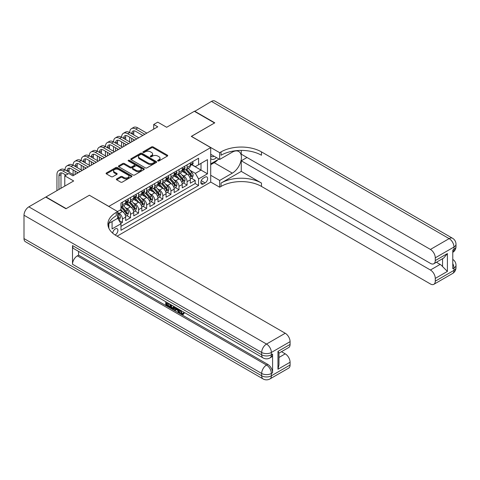 <?xml version="1.0" encoding="UTF-8"?>
<svg xmlns="http://www.w3.org/2000/svg" width="480" height="480" viewBox="0 0 480 480"><rect width="100%" height="100%" fill="white"/><g stroke="black" fill="none" stroke-linecap="round" stroke-linejoin="round"><path stroke-width="0.72" d="M157.854 160.95A0.786 0.456 0 0 0 158.964 160.95L167.394 156.084A1.122 0.648 0 0 0 167.724 155.622A1.122 0.648 0 0 0 167.394 155.166L153.114 146.922A1.122 0.648 0 0 0 151.524 146.922L143.094 151.788A0.786 0.456 0 0 0 142.866 152.106A0.786 0.456 0 0 0 143.094 152.43A0.786 0.456 0 0 0 144.204 152.43L145.296 151.8A3.588 2.076 0 0 1 150.378 151.8L151.566 152.484A3.588 2.076 0 0 1 152.616 153.954A3.588 2.076 0 0 1 151.566 155.418L150.474 156.048A0.786 0.456 0 0 0 150.246 156.366A0.786 0.456 0 0 0 150.474 156.69A0.786 0.456 0 0 0 151.584 156.69L152.676 156.06A3.588 2.076 0 0 1 157.758 156.06L158.946 156.744A3.588 2.076 0 0 1 159.996 158.214A3.588 2.076 0 0 1 158.946 159.678L157.854 160.308A0.786 0.456 0 0 0 157.626 160.626A0.786 0.456 0 0 0 157.854 160.95L157.854 160.308M115.098 234.978A3.66 2.112 120 0 0 115.308 234.864A3.66 2.112 120 0 0 117.702 231.642A3.66 2.112 120 0 0 117.138 228.708A3.66 2.112 120 0 0 115.308 228.894A3.66 2.112 120 0 0 112.728 233.208M116.694 178.896A1.122 0.648 0 0 0 116.364 179.352A1.122 0.648 0 0 0 116.694 179.814L120.696 182.124A1.122 0.648 0 0 0 122.286 182.124L131.646 176.718A1.122 0.648 0 0 0 131.976 176.262A1.122 0.648 0 0 0 131.646 175.806L117.366 167.556A1.122 0.648 0 0 0 115.776 167.556L106.416 172.962A1.122 0.648 0 0 0 106.086 173.424A1.122 0.648 0 0 0 106.416 173.88L111.258 176.676A1.122 0.648 0 0 0 112.842 176.676L116.85 174.36A1.122 0.648 0 0 0 117.18 173.904A1.122 0.648 0 0 0 116.85 173.442L114.45 172.062A3 1.734 0 0 1 113.568 170.832A3 1.734 0 0 1 115.422 169.23A3 1.734 0 0 1 118.692 169.608L128.1 175.038A3 1.734 0 0 1 128.976 176.262A3 1.734 0 0 1 127.122 177.864A3 1.734 0 0 1 123.852 177.486L122.286 176.58A1.122 0.648 0 0 0 120.696 176.58L116.694 178.896L116.694 179.814L120.696 177.516L120.696 176.58M89.442 195.288L108.84 206.394L210.702 147.588L191.298 136.386L214.542 122.97L194.334 111.3L166.644 127.284L157.752 122.148L153.708 124.482L157.752 126.816L72.87 175.824L68.826 173.49L64.782 175.824L64.782 186.09M89.442 195.192L66.198 208.614L45.99 196.944L73.674 180.96L64.782 175.824M145.374 167.88A1.122 0.648 0 0 0 146.964 167.88L156.324 162.474A1.122 0.648 0 0 0 156.654 162.012A1.122 0.648 0 0 0 156.324 161.556L142.044 153.312A1.122 0.648 0 0 0 140.454 153.312L131.094 158.718A1.122 0.648 0 0 0 130.764 159.174A1.122 0.648 0 0 0 131.094 159.63L145.374 167.88M128.67 161.118A0.786 0.456 0 0 1 129.468 161.232L129.468 160.296L143.988 168.678A1.122 0.648 0 0 1 144.318 169.14A1.122 0.648 0 0 1 143.988 169.596L134.622 175.002A1.122 0.648 0 0 1 133.038 175.002L118.752 166.758L118.752 165.84A1.122 0.648 0 0 0 118.428 166.296A1.122 0.648 0 0 0 118.752 166.758M118.752 165.84L122.76 163.524A1.122 0.648 0 0 1 124.35 163.524L130.14 166.872A1.122 0.648 0 0 0 131.73 166.872L134.388 165.336A1.122 0.648 0 0 0 134.718 164.88A1.122 0.648 0 0 0 134.388 164.418L128.358 160.938A0.786 0.456 0 0 1 128.124 160.62A0.786 0.456 0 0 1 128.61 160.2A0.786 0.456 0 0 1 129.468 160.296M120.744 223.374L122.424 222.402L119.07 220.47M117.654 212.508L119.19 213.396A4.572 2.64 60 0 1 122.424 219L125.658 217.128L125.658 220.536L130.506 217.74L126.828 215.616M125.244 207.558L127.272 208.728A4.572 2.64 60 0 1 130.506 214.332L133.74 212.466L133.74 215.868L138.594 213.072L134.916 210.948M133.326 202.89L135.36 204.06A4.572 2.64 60 0 1 138.594 209.664L141.828 207.798L141.828 211.2L146.676 208.404L142.998 206.28M141.414 198.222L143.442 199.392A4.572 2.64 60 0 1 146.676 204.996L149.91 203.13L149.91 206.538L154.758 203.736L151.08 201.612M149.496 193.554L151.524 194.73A4.572 2.64 60 0 1 154.758 200.328L157.992 198.462L157.992 201.87L162.846 199.068L159.168 196.944M157.578 188.886L159.612 190.062A4.572 2.64 60 0 1 162.846 195.66L166.08 193.794L166.08 197.202L170.928 194.4L167.25 192.276M165.666 184.218L167.694 185.394A4.572 2.64 60 0 1 170.928 190.992L174.162 189.126L174.162 192.534L179.01 189.732L175.332 187.608M173.748 179.556L175.776 180.726A4.572 2.64 60 0 1 179.01 186.324L182.244 184.458L182.244 187.866L187.098 185.064L187.098 181.662A4.572 2.64 -120 0 0 183.864 176.058L181.83 174.888M183.42 182.94L187.098 185.064M125.658 217.128A4.572 2.64 -120 0 0 122.424 211.53L120 210.132M133.74 212.466A4.572 2.64 -120 0 0 130.506 206.862L125.508 203.976M141.828 207.798A4.572 2.64 -120 0 0 138.594 202.194L133.59 199.308M149.91 203.13A4.572 2.64 -120 0 0 146.676 197.526L141.678 194.64M157.992 198.462A4.572 2.64 -120 0 0 154.758 192.858L149.76 189.972M166.08 193.794A4.572 2.64 -120 0 0 162.846 188.196L157.842 185.304M174.162 189.126A4.572 2.64 -120 0 0 170.928 183.528L165.93 180.642M182.244 184.458A4.572 2.64 -120 0 0 179.01 178.86L174.012 175.974M205.122 177.132L203.346 178.158A3.546 2.046 120 0 0 201.03 181.284A3.546 2.046 120 0 0 201.57 184.122A3.546 2.046 120 0 0 203.346 183.948L205.122 182.922A3.546 2.046 120 0 0 207.438 179.796A3.546 2.046 120 0 0 206.898 176.958A3.546 2.046 120 0 0 205.122 177.132M108.84 228.222L108.84 223.428M117.09 236.172L210.702 182.124L210.702 147.588M117.654 218.202L120.966 223.758L120.966 230.292L198.576 185.484L198.576 178.95L195.342 173.352L189.918 170.22M120.966 223.758L112.074 228.894L112.074 221.562M117.576 211.53L120.966 209.568L120.966 203.034L198.576 158.226L198.576 164.766L207.468 159.63L207.468 173.82L198.576 178.95M127.23 201.984L127.272 202.008A4.572 2.64 60 0 0 129.558 202.236L132.792 200.37A4.572 2.64 -120 0 0 133.74 198.276L133.74 195.66M135.318 197.316L135.36 197.34A4.572 2.64 60 0 0 137.646 197.568L140.88 195.702A4.572 2.64 -120 0 0 141.828 193.608L141.828 190.992M143.4 192.648L143.442 192.672A4.572 2.64 60 0 0 145.728 192.9L148.962 191.034A4.572 2.64 -120 0 0 149.91 188.94L149.91 186.324M151.482 187.98L151.524 188.004A4.572 2.64 60 0 0 153.81 188.232L157.044 186.366A4.572 2.64 -120 0 0 157.992 184.272L157.992 181.656M159.57 183.312L159.612 183.342A4.572 2.64 60 0 0 161.898 183.564L165.132 181.698A4.572 2.64 -120 0 0 166.08 179.604L166.08 176.994M167.652 178.65L167.694 178.674A4.572 2.64 60 0 0 169.98 178.896L173.214 177.03A4.572 2.64 -120 0 0 174.162 174.936L174.162 172.326M175.734 173.982L175.776 174.006A4.572 2.64 60 0 0 178.062 174.234L181.296 172.362A4.572 2.64 -120 0 0 182.244 170.268L182.244 167.658M120.966 226.374L195.18 183.528L195.18 180.396L190.332 183.198L190.332 179.79A4.572 2.64 -120 0 0 187.098 174.192L182.094 171.306M183.822 169.314L183.864 169.338A4.572 2.64 -120 0 0 186.15 169.566A4.572 2.64 -120 0 0 187.098 167.472L187.098 164.856M186.15 169.566L189.384 167.694A4.572 2.64 -120 0 0 190.332 165.606L190.332 162.99M122.424 202.194L122.424 204.81A4.572 2.64 60 0 1 121.476 206.904A4.572 2.64 60 0 1 120.966 207.084M121.476 206.904L124.71 205.038A4.572 2.64 -120 0 0 125.658 202.944L125.658 200.328M130.506 197.526L130.506 200.142A4.572 2.64 60 0 1 129.558 202.236M138.594 192.858L138.594 195.474A4.572 2.64 60 0 1 137.646 197.568M146.676 188.19L146.676 190.806A4.572 2.64 60 0 1 145.728 192.9M154.758 183.528L154.758 186.138A4.572 2.64 60 0 1 153.81 188.232M162.846 178.86L162.846 181.47A4.572 2.64 60 0 1 161.898 183.564M170.928 174.192L170.928 176.802A4.572 2.64 60 0 1 169.98 178.896M179.01 169.524L179.01 172.14A4.572 2.64 60 0 1 178.062 174.234M179.01 186.324L179.01 189.732M170.928 190.992L170.928 194.4M162.846 195.66L162.846 199.068M154.758 200.328L154.758 203.736M146.676 204.996L146.676 208.404M138.594 209.664L138.594 213.072M130.506 214.332L130.506 217.74M122.424 219L122.424 222.402M195.342 173.352L201 170.082L201 163.362L207.468 159.63M191.742 164.736L207.468 173.82M191.904 164.646L195.342 166.632L198.576 164.766M153.708 124.482L153.708 129.15M191.502 178.278L195.18 180.396M195.18 183.528L198.576 185.484M158.166 161.058L158.946 160.614A3.588 2.076 0 0 0 159.996 159.144L159.996 158.214M152.616 153.954L152.616 154.884A3.588 2.076 0 0 1 151.566 156.354L150.786 156.798M167.382 156.09L153.114 147.852A1.122 0.648 0 0 0 151.524 147.852L143.406 152.538M156.312 162.48L142.044 154.242A1.122 0.648 0 0 0 140.454 154.242L131.106 159.642L131.094 158.718M154.344 162.336A0.786 0.456 0 0 0 154.572 162.012A0.786 0.456 0 0 0 154.344 161.694L141.804 154.458A0.786 0.456 0 0 0 140.694 154.458L139.542 155.118A3.588 2.076 0 0 0 138.492 156.588A3.588 2.076 0 0 0 139.542 158.052L148.116 163.002A3.588 2.076 0 0 0 153.192 163.002L154.344 162.336L154.344 163.266A0.786 0.456 0 0 0 154.572 162.948L154.572 162.012M138.492 156.588L138.492 157.518A3.588 2.076 0 0 0 139.542 158.988L139.542 158.052M154.344 163.266L153.192 163.932A3.588 2.076 0 0 1 148.116 163.932L139.542 158.988M118.77 166.764L122.76 164.46L122.76 163.524M134.718 164.88L134.718 165.81A1.122 0.648 0 0 1 134.388 166.272L131.73 167.802A1.122 0.648 0 0 1 130.14 167.802L124.35 164.46A1.122 0.648 0 0 0 122.76 164.46M129.468 161.232L143.97 169.608M136.152 170.34A3 1.734 0 0 0 139.422 170.718A3 1.734 0 0 0 141.276 169.116A3 1.734 0 0 0 140.4 167.892L137.082 165.978A1.122 0.648 0 0 0 135.498 165.978L132.84 167.514A1.122 0.648 0 0 0 132.51 167.97A1.122 0.648 0 0 0 132.84 168.426L136.152 170.34L136.152 171.276A3 1.734 0 0 0 139.422 171.648A3 1.734 0 0 0 141.276 170.052L141.276 169.116M132.51 167.97L132.51 168.906A1.122 0.648 0 0 0 132.84 169.362L132.84 168.426M136.152 171.276L132.84 169.362M128.976 176.262L128.976 177.198A3 1.734 0 0 1 127.122 178.794A3 1.734 0 0 1 123.852 178.422L122.286 177.516A1.122 0.648 0 0 0 120.696 177.516M113.568 170.832L113.568 171.768A3 1.734 0 0 0 114.45 172.992L114.45 172.062M116.85 173.442L116.85 174.36L114.45 172.992M131.646 175.806L131.646 176.718L117.366 168.492A1.122 0.648 0 0 0 115.776 168.492L106.428 173.886M190.26 178.992L192.348 177.786L193.158 175.452A3.03 1.752 -120 0 0 191.976 172.608L188.286 168.33M187.548 174.486L183.324 169.602M185.142 173.064L182.694 170.226A7.26 4.194 -120 0 0 182.466 169.974M185.736 169.728L189.474 174.054A3.03 1.752 60 0 1 190.554 176.142C191.01 176.748 191.334 176.562 191.52 175.578A3.03 1.752 -120 0 0 190.44 173.496L186.75 169.218M185.958 169.656L189.972 174.306A1.542 0.894 60 0 1 190.362 174.906L191.52 175.578M190.554 176.142L190.776 176.502M192.474 161.754L193.158 162.942A3.03 1.752 60 0 1 192.534 164.286L190.998 165.168A3.03 1.752 -120 0 0 191.52 164.472L191.46 164.202M56.94 190.62L56.94 174.564A8.574 4.95 60 0 1 58.716 170.64L60.738 169.47A8.574 4.95 60 0 1 65.028 169.896A8.574 4.95 60 0 1 66.804 165.972L68.826 164.808A8.574 4.95 60 0 1 73.11 165.228A8.574 4.95 60 0 1 74.886 161.304L76.908 160.14A8.574 4.95 60 0 1 81.192 160.56A8.574 4.95 60 0 1 82.968 156.636L84.99 155.472A8.574 4.95 60 0 1 89.28 155.898A8.574 4.95 60 0 1 91.056 151.968L93.078 150.804A8.574 4.95 60 0 1 97.362 151.23A8.574 4.95 60 0 1 99.138 147.3L101.16 146.136A8.574 4.95 60 0 1 105.444 146.562A8.574 4.95 60 0 1 107.22 142.638L109.242 141.468A8.574 4.95 60 0 1 113.532 141.894A8.574 4.95 60 0 1 115.308 137.97L117.33 136.8A8.574 4.95 60 0 1 121.614 137.226A8.574 4.95 60 0 1 123.39 133.302L125.412 132.132A8.574 4.95 60 0 1 129.702 132.558A8.574 4.95 60 0 1 131.472 128.634L133.494 127.464A8.574 4.95 60 0 1 137.784 127.89L146.838 133.116M131.472 128.634A8.574 4.95 60 0 1 135.762 129.06L144.816 134.286M190.428 165.312L190.44 165.312A3.03 1.752 -120 0 0 190.998 165.168M191.13 164.244L191.52 164.472C191.334 164.016 191.01 164.202 190.554 165.03A3.03 1.752 60 0 1 190.332 165.462M142.794 135.45L135.762 131.394A5.718 3.3 -120 0 0 132.906 131.112A5.718 3.3 -120 0 0 131.718 133.728L133.74 132.558L133.74 134.892M134.1 130.848A5.718 3.3 -120 0 0 133.74 132.558M131.718 138.396L131.718 141.846M133.74 139.56L133.74 140.682M129.702 141.894L129.702 137.226M210.702 158.592A7.434 4.29 120 0 0 212.4 159.426A7.434 4.29 120 0 0 216.51 157.614M210.702 155.502A5.088 2.94 120 0 0 211.524 156.504A5.088 2.94 120 0 0 212.268 156.738A5.088 2.94 120 0 0 214.11 156.228M219.03 159.072L210.702 163.878M194.574 111.438L211.47 101.406L449.142 238.62A6.858 3.96 120 0 1 452.568 238.284A6.858 6.858 0 0 1 456 244.224A6.858 3.96 180 0 1 453.99 247.026L435.276 257.826A6.858 3.96 -120 0 0 430.428 249.426L449.142 238.62A6.858 3.96 60 0 1 453.99 247.026L453.99 249.36L452.778 250.056L452.778 268.728L453.99 268.026L453.99 270.36A6.858 3.96 60 0 1 452.568 273.504L433.854 284.304A6.858 3.96 -120 0 0 435.276 281.166L453.99 270.36A6.858 3.96 0 0 0 456 267.558A6.858 6.858 0 0 1 452.568 273.504M194.574 111.162L214.782 122.826L191.382 136.434M210.702 175.266L219.672 180.444L232.326 173.142A12.864 7.428 120 0 0 240.726 161.808A12.864 7.428 120 0 0 238.758 151.5A12.864 7.428 120 0 0 232.326 152.136L219.672 159.444L219.672 152.676L221.046 151.884A28.584 16.5 180 0 1 261.468 151.884L430.428 249.426M219.672 180.444L219.672 187.212L221.046 186.42A28.584 16.5 180 0 1 261.468 186.42L430.428 283.968A6.858 3.96 -120 0 0 433.854 284.304M241.26 171.39L221.046 183.06A28.584 16.5 180 0 1 261.468 183.06L241.26 171.39L241.26 160.794L246.996 157.482M241.26 150.408L241.26 154.17L430.428 263.382A6.858 3.96 -120 0 0 433.854 263.724A6.858 3.96 -120 0 0 435.276 260.58L447.402 253.584L447.402 271.41L442.554 266.562L442.554 258.702M447.402 271.41L435.276 278.412L435.276 281.166M435.276 278.412A6.858 3.96 -120 0 0 430.428 270.012L440.124 264.408A6.858 3.96 60 0 1 442.554 266.562M241.26 160.794L430.428 270.012M211.47 101.406A6.858 3.96 -60 0 1 214.896 101.064L452.568 238.284M210.702 154.26L219.672 159.444M191.382 136.338L219.672 152.676M210.702 182.034L219.672 187.212M435.276 257.826L435.276 260.58M436.398 262.254L440.124 264.408M221.046 151.884L221.046 155.244A28.584 16.5 180 0 1 261.468 155.244L261.468 151.884M433.854 263.724L443.772 257.994L447.402 253.584M217.782 159.786A12.864 7.428 -60 0 1 214.218 162.684L210.702 164.718M180.642 310.302L182.142 313.44L182.706 313.632M180.06 309.996L181.5 313.812L182.442 313.926L183.504 312.822L184.188 313.398L182.976 314.676L181.56 314.496C180.072 313.482 179.322 312.078 179.316 310.284L179.37 309.594M176.106 309.552L175.146 310.716L174.42 310.302L175.644 307.446M178.722 309.222L179.688 312.594L179.046 312.966L178.32 312.552L177.768 310.506L175.698 309.312L175.146 310.716M167.088 303.48L167.088 304.674L169.95 306.324L169.95 306.972L169.302 307.344L165.756 305.298L165.756 301.734M169.638 303.978L168.99 304.578L166.44 303.108L166.44 305.046L167.088 304.674M72.504 245.58L261.672 354.792A6.858 3.96 120 0 0 263.094 357.93L73.926 248.718A6.858 3.96 -60 0 1 72.504 245.58L72.504 264.246A6.858 3.96 -60 0 1 77.352 255.846L78.57 255.144L267.732 364.362A6.858 3.96 60 0 1 272.586 372.762L272.586 354.09A6.858 3.96 60 0 1 271.164 357.234L269.952 357.93A6.858 3.96 -120 0 0 271.374 354.792L272.586 354.09M78.57 255.144L78.57 251.4M174.858 306.99L174.192 308.826L173.544 309.198L170.232 307.884L170.232 304.32M65.958 208.752L89.358 195.24L117.654 211.578L116.28 212.37A28.584 16.5 -0 0 0 107.91 224.04A28.584 16.5 -0 0 0 116.28 235.704L285.234 333.252A6.858 3.96 60 0 1 290.088 341.652L271.374 352.458L271.374 354.792A6.858 3.96 -0 0 1 261.672 354.792L261.672 352.458L24 215.238A6.858 3.96 -60 0 1 28.848 206.838L45.744 197.082L65.958 208.752M117.654 211.578L117.654 218.346L108.714 223.506M277.962 351.408L278.964 352.926L278.964 364.92L277.962 369.24L277.962 351.408L290.088 344.406L290.088 341.652M290.088 344.406A6.858 3.96 60 0 1 288.666 347.55L278.964 353.148M24 238.578L261.672 375.792A6.858 3.96 120 0 0 263.094 378.936L25.422 241.716A6.858 3.96 -60 0 1 24 238.578L24 215.238M281.508 351.684L285.234 353.838A6.858 3.96 60 0 1 290.088 362.238L277.962 369.24M272.586 372.762L271.374 373.464L271.374 375.792L290.088 364.992L290.088 362.238M290.088 364.992A6.858 3.96 60 0 1 288.666 368.13L269.952 378.936A6.858 3.96 -120 0 0 271.374 375.792A6.858 3.96 -0 0 1 261.672 375.792L261.672 373.464L72.504 264.246M116.28 212.37L116.28 215.73A28.584 16.5 -0 0 0 108.054 225.72M166.44 305.046L169.302 306.696L169.95 306.324M169.302 306.696L169.302 307.344M166.44 302.13L169.278 303.768M168.99 303.93L168.99 304.578M174.162 306.588L173.544 309.198M170.916 304.716L170.916 307.632L173.064 308.472L173.478 306.198M174.216 307.35L174.846 306.984M171.564 305.088L171.564 307.26L173.712 308.1M170.916 307.632L171.564 307.26M171.918 308.208L172.566 307.836M177.822 308.7L179.046 312.966M176.286 307.818L175.902 308.784L177.558 309.744L177.18 308.328M176.694 308.052L176.55 308.412L177.324 308.856M175.902 308.784L176.55 308.412M181.5 313.812L182.142 313.44M180 310.674L180.618 310.314M182.856 313.194L183.54 313.77L184.188 313.398M183.54 313.77L182.976 314.676M182.178 183.66L184.266 182.454L185.076 180.12A3.03 1.752 -120 0 0 183.894 177.276L180.204 172.998M179.46 179.154L175.242 174.264M177.06 177.732L174.606 174.894A7.26 4.194 -120 0 0 174.384 174.642M177.654 174.396L181.386 178.722A3.03 1.752 60 0 1 182.466 180.81C182.922 181.416 183.246 181.23 183.438 180.246A3.03 1.752 -120 0 0 182.358 178.158L178.668 173.886M177.87 174.324L181.884 178.974A1.542 0.894 60 0 1 182.274 179.574L183.438 180.246M182.466 180.81L182.688 181.17M174.096 188.328L176.184 187.122L176.988 184.788A3.03 1.752 -120 0 0 175.812 181.944L172.116 177.666M171.378 183.822L167.154 178.932M168.972 182.4L166.524 179.562A7.26 4.194 -120 0 0 166.302 179.31M169.566 179.064L173.304 183.39A3.03 1.752 60 0 1 174.384 185.478C174.84 186.084 175.164 185.898 175.356 184.914A3.03 1.752 -120 0 0 174.276 182.826L170.58 178.554M169.788 178.992L173.802 183.642A1.542 0.894 60 0 1 174.192 184.242L175.356 184.914M174.384 185.478L174.606 185.832M166.008 192.996L168.096 191.79L168.906 189.456A3.03 1.752 -120 0 0 167.724 186.606L164.034 182.334M163.29 188.49L159.072 183.6M160.89 187.068L158.442 184.23A7.26 4.194 -120 0 0 158.214 183.978M161.484 183.732L165.222 188.058A3.03 1.752 60 0 1 166.302 190.14C166.758 190.752 167.082 190.566 167.268 189.582A3.03 1.752 -120 0 0 166.188 187.494L162.498 183.216M161.706 183.66L165.72 188.31A1.542 0.894 60 0 1 166.11 188.91L167.268 189.582M166.302 190.14L166.524 190.5M157.926 197.658L160.014 196.452L160.824 194.118A3.03 1.752 -120 0 0 159.642 191.274L155.946 187.002M155.208 193.158L150.99 188.268M152.808 191.73L150.354 188.898A7.26 4.194 -120 0 0 150.132 188.646M153.402 188.4L157.134 192.72A3.03 1.752 60 0 1 158.214 194.808C158.67 195.42 158.994 195.234 159.186 194.25A3.03 1.752 -120 0 0 158.106 192.162L154.41 187.884M153.618 188.328L157.632 192.972A1.542 0.894 60 0 1 158.022 193.578L159.186 194.25M158.214 194.808L158.436 195.168M184.386 166.422L185.076 167.61A3.03 1.752 60 0 1 184.446 168.948L182.91 169.836A3.03 1.752 -120 0 0 183.438 169.14L183.378 168.87M123.39 133.302A8.574 4.95 60 0 1 127.68 133.728L129.702 132.558L138.756 137.784M127.68 133.728L136.734 138.954M182.346 169.98L182.358 169.98A3.03 1.752 -120 0 0 182.91 169.836M183.048 168.912L183.438 169.14C183.246 168.684 182.922 168.87 182.466 169.698A3.03 1.752 60 0 1 182.244 170.13M134.712 140.118L127.68 136.062A5.718 3.3 -120 0 0 124.818 135.774A5.718 3.3 -120 0 0 123.636 138.396L125.658 137.226L125.658 139.56M126.012 135.51A5.718 3.3 -120 0 0 125.658 137.226M123.636 143.058L123.636 146.514M125.658 144.228L125.658 145.35M121.614 146.562L121.614 141.894M176.304 171.09L176.988 172.278A3.03 1.752 60 0 1 176.364 173.616L174.828 174.504A3.03 1.752 -120 0 0 175.356 173.808L175.29 173.538M115.308 137.97A8.574 4.95 60 0 1 119.592 138.396L121.614 137.226L130.668 142.452M119.592 138.396L128.646 143.622M174.264 174.648L174.276 174.648A3.03 1.752 -120 0 0 174.828 174.504M174.966 173.58L175.356 173.808C175.164 173.352 174.84 173.538 174.384 174.366A3.03 1.752 60 0 1 174.162 174.798M126.624 144.786L119.592 140.724A5.718 3.3 -120 0 0 116.736 140.442A5.718 3.3 -120 0 0 115.554 143.058L117.57 141.894L117.57 144.228M117.93 140.178A5.718 3.3 -120 0 0 117.57 141.894M115.554 147.726L115.554 151.182M117.57 148.896L117.57 150.012M113.532 151.23L113.532 146.562M168.222 175.752L168.906 176.946A3.03 1.752 60 0 1 168.282 178.284L166.746 179.172A3.03 1.752 -120 0 0 167.268 178.476L167.208 178.206M107.22 142.638A8.574 4.95 60 0 1 111.51 143.058L113.532 141.894L122.586 147.12M111.51 143.058L120.564 148.29M166.176 179.316L166.188 179.316A3.03 1.752 -120 0 0 166.746 179.172M166.878 178.248L167.268 178.476C167.082 178.02 166.758 178.206 166.302 179.034A3.03 1.752 60 0 1 166.08 179.466M118.542 149.454L111.51 145.392A5.718 3.3 -120 0 0 108.654 145.11A5.718 3.3 -120 0 0 107.466 147.726L109.488 146.562L109.488 148.896M109.848 144.846A5.718 3.3 -120 0 0 109.488 146.562M107.466 152.394L107.466 155.85M109.488 153.564L109.488 154.68M105.444 155.898L105.444 151.23M160.134 180.42L160.824 181.614A3.03 1.752 60 0 1 160.194 182.952L158.658 183.84A3.03 1.752 -120 0 0 159.186 183.144L159.12 182.874M99.138 147.3A8.574 4.95 60 0 1 103.428 147.726L105.444 146.562L114.498 151.788M103.428 147.726L112.482 152.952M158.094 183.984L158.106 183.984A3.03 1.752 -120 0 0 158.658 183.84M158.796 182.916L159.186 183.144C158.994 182.682 158.67 182.874 158.214 183.702A3.03 1.752 60 0 1 157.992 184.134M110.46 154.122L103.428 150.06A5.718 3.3 -120 0 0 100.566 149.778A5.718 3.3 -120 0 0 99.384 152.394L101.406 151.23L101.406 153.564M101.76 149.514A5.718 3.3 -120 0 0 101.406 151.23M99.384 157.062L99.384 160.518M101.406 158.232L101.406 159.348M97.362 160.56L97.362 155.898M149.844 202.326L151.932 201.12L152.736 198.786A3.03 1.752 -120 0 0 151.56 195.942L147.864 191.664M147.126 197.826L142.902 192.936M144.72 196.398L142.272 193.566A7.26 4.194 -120 0 0 142.05 193.308M145.314 193.062L149.052 197.388A3.03 1.752 60 0 1 150.132 199.476C150.588 200.088 150.912 199.902 151.104 198.918A3.03 1.752 -120 0 0 150.024 196.83L146.328 192.552M145.536 192.996L149.55 197.64A1.542 0.894 60 0 1 149.94 198.246L151.104 198.918M150.132 199.476L150.354 199.836M152.052 185.088L152.736 186.282A3.03 1.752 60 0 1 152.112 187.62L150.576 188.508A3.03 1.752 -120 0 0 151.104 187.806L151.038 187.542M91.056 151.968A8.574 4.95 60 0 1 95.34 152.394L97.362 151.23L106.416 156.456M95.34 152.394L104.394 157.62M150.012 188.646L150.024 188.646A3.03 1.752 -120 0 0 150.576 188.508M150.714 187.584L151.104 187.806C150.912 187.35 150.588 187.536 150.132 188.37A3.03 1.752 60 0 1 149.91 188.802M102.372 158.79L95.34 154.728A5.718 3.3 -120 0 0 92.484 154.446A5.718 3.3 -120 0 0 91.302 157.062L93.318 155.898L93.318 158.226M93.678 154.182A5.718 3.3 -120 0 0 93.318 155.898M91.302 161.73L91.302 165.186M93.318 162.894L93.318 164.016M89.28 165.228L89.28 160.56M141.756 206.994L143.844 205.788L144.654 203.454A3.03 1.752 -120 0 0 143.472 200.61L139.782 196.332M139.038 202.488L134.82 197.604M136.638 201.066L134.19 198.228A7.26 4.194 -120 0 0 133.962 197.976M137.232 197.73L140.97 202.056A3.03 1.752 60 0 1 142.05 204.144C142.506 204.756 142.83 204.564 143.016 203.586A3.03 1.752 -120 0 0 141.936 201.498L138.246 197.22M137.454 197.664L141.468 202.308A1.542 0.894 60 0 1 141.858 202.914L143.016 203.586M142.05 204.144L142.266 204.504M143.97 189.756L144.654 190.944A3.03 1.752 60 0 1 144.03 192.288L142.494 193.176A3.03 1.752 -120 0 0 143.016 192.474L142.956 192.21M82.968 156.636A8.574 4.95 60 0 1 87.258 157.062L89.28 155.898L98.334 161.124M87.258 157.062L96.312 162.288M141.924 193.314L141.936 193.314A3.03 1.752 -120 0 0 142.494 193.176M142.626 192.252L143.016 192.474C142.83 192.018 142.506 192.204 142.05 193.038A3.03 1.752 60 0 1 141.828 193.47M94.29 163.458L87.258 159.396A5.718 3.3 -120 0 0 84.402 159.114A5.718 3.3 -120 0 0 83.214 161.73L85.236 160.56L85.236 162.894M85.596 158.85A5.718 3.3 -120 0 0 85.236 160.56M83.214 166.398L83.214 169.848M85.236 167.562L85.236 168.684M81.192 169.896L81.192 165.228M133.674 211.662L135.762 210.456L136.572 208.122A3.03 1.752 -120 0 0 135.39 205.278L131.694 201M130.956 207.156L126.738 202.272M128.556 205.734L126.102 202.896A7.26 4.194 -120 0 0 125.88 202.644M129.15 202.398L132.882 206.724A3.03 1.752 60 0 1 133.962 208.812C134.418 209.418 134.742 209.232 134.934 208.254A3.03 1.752 -120 0 0 133.854 206.166L130.158 201.888M129.366 202.326L133.38 206.976A1.542 0.894 60 0 1 133.77 207.582L134.934 208.254M133.962 208.812L134.184 209.172M135.882 194.424L136.572 195.612A3.03 1.752 60 0 1 135.942 196.956L134.406 197.844A3.03 1.752 -120 0 0 134.934 197.142L134.868 196.872M74.886 161.304A8.574 4.95 60 0 1 79.176 161.73L81.192 160.56L90.246 165.792M79.176 161.73L88.23 166.956M133.842 197.982L133.854 197.982A3.03 1.752 -120 0 0 134.406 197.844M134.544 196.92L134.934 197.142C134.742 196.686 134.418 196.872 133.962 197.706A3.03 1.752 60 0 1 133.74 198.132M86.208 168.126L79.176 164.064A5.718 3.3 -120 0 0 76.314 163.782A5.718 3.3 -120 0 0 75.132 166.398L77.154 165.228L77.154 167.562M77.508 163.518A5.718 3.3 -120 0 0 77.154 165.228M75.132 171.066L75.132 174.516M77.154 172.23L77.154 173.352M73.11 174.564L73.11 169.896M125.592 216.33L127.68 215.124L128.484 212.79A3.03 1.752 -120 0 0 127.308 209.946L123.612 205.668M122.874 211.824L120.936 209.586M120.468 210.402L120.156 210.036M121.062 207.066L124.8 211.392A3.03 1.752 60 0 1 125.88 213.48C126.336 214.086 126.66 213.9 126.852 212.916A3.03 1.752 -120 0 0 125.772 210.834L122.076 206.556M121.284 206.994L125.298 211.644A1.542 0.894 60 0 1 125.688 212.25L126.852 212.916M125.88 213.48L126.102 213.84M127.8 199.092L128.484 200.28A3.03 1.752 60 0 1 127.86 201.624L126.324 202.506A3.03 1.752 -120 0 0 126.852 201.81L126.786 201.54M66.804 165.972A8.574 4.95 60 0 1 71.088 166.398L73.11 165.228L82.164 170.46M71.088 166.398L80.142 171.624M125.76 202.65L125.772 202.65A3.03 1.752 -120 0 0 126.324 202.506M126.462 201.582L126.852 201.81C126.66 201.354 126.336 201.54 125.88 202.368A3.03 1.752 60 0 1 125.658 202.8M78.12 172.788L71.088 168.732A5.718 3.3 -120 0 0 68.232 168.45A5.718 3.3 -120 0 0 67.05 171.066L69.066 169.896L69.066 172.23M69.426 168.186A5.718 3.3 -120 0 0 69.066 169.896M65.028 175.686L65.028 174.564M118.908 220.188L119.592 219.792L120.402 217.458A3.03 1.752 -120 0 0 119.22 214.614L117.654 212.796M117.654 217.668A3.03 1.752 60 0 1 117.798 218.148C118.254 218.754 118.578 218.568 118.764 217.584A3.03 1.752 -120 0 0 117.684 215.502L117.654 215.46M117.798 218.148L118.014 218.508M58.716 170.64A8.574 4.95 60 0 1 63.006 171.066L65.028 169.896L74.082 175.122M63.006 171.066L68.016 173.958M65.994 175.122L63.006 173.4A5.718 3.3 -120 0 0 60.15 173.112A5.718 3.3 -120 0 0 58.962 175.734L58.962 189.456M61.344 172.848A5.718 3.3 -120 0 0 60.984 174.564L60.984 188.286M119.19 213.396L122.424 211.53M127.272 208.728L130.506 206.862M135.36 204.06L138.594 202.194M143.442 199.392L146.676 197.526M151.524 194.73L154.758 192.858M159.612 190.062L162.846 188.196M167.694 185.394L170.928 183.528M175.776 180.726L179.01 178.86M183.864 176.058L187.098 174.192M187.098 167.472L190.332 165.606M122.424 204.81L125.658 202.944M130.506 200.142L133.74 198.276M138.594 195.474L141.828 193.608M146.676 190.806L149.91 188.94M154.758 186.138L157.992 184.272M162.846 181.47L166.08 179.604M170.928 176.802L174.162 174.936M179.01 172.14L182.244 170.268M187.098 181.662L190.332 179.79M201.246 180.684L205.122 182.922M200.838 182.502L203.346 183.948M158.946 160.614L158.946 159.678M150.474 156.69L150.474 156.048M151.566 156.354L151.566 155.418M143.094 152.43L143.094 151.788M151.524 147.852L151.524 146.922M153.114 147.852L153.114 146.922M167.394 156.084L167.394 155.166M140.454 154.242L140.454 153.312M142.044 154.242L142.044 153.312M156.324 162.474L156.324 161.556M148.116 163.932L148.116 163.002M153.192 163.932L153.192 163.002M124.35 164.46L124.35 163.524M130.14 167.802L130.14 166.872M131.73 167.802L131.73 166.872M134.388 166.272L134.388 165.336M143.988 169.596L143.988 168.678M122.286 177.516L122.286 176.58M123.852 178.422L123.852 177.486M106.416 173.88L106.416 172.962M115.776 168.492L115.776 167.556M117.366 168.492L117.366 167.556M189.798 177.438L193.14 175.512M190.44 173.496L191.976 172.608M188.028 174.888L189.474 174.054M193.14 162.906L190.332 164.532M137.784 127.89L135.762 129.06M221.046 183.06L221.046 186.42M261.468 183.06L261.468 186.42M452.778 263.622A6.858 3.96 60 0 1 453.99 268.026A6.858 3.96 180 0 0 456 265.224A6.858 6.858 0 0 0 452.778 259.41M453.99 249.36A6.858 3.96 60 0 1 452.778 252.36A6.858 6.858 0 0 0 456 246.558A6.858 3.96 0 0 1 453.99 249.36M214.218 162.684L232.326 173.142M28.848 206.838L266.52 344.058L285.234 333.252M77.352 255.846L266.52 365.058L267.732 364.362M278.964 357.456L285.234 353.838M266.52 344.058A6.858 3.96 120 0 0 261.672 352.458A6.858 3.96 180 0 0 271.374 352.458A6.858 3.96 -120 0 0 266.52 344.058M266.52 365.058A6.858 3.96 120 0 0 261.672 373.464A6.858 3.96 180 0 0 271.374 373.464A6.858 3.96 -120 0 0 266.52 365.058M181.716 182.106L185.052 180.18M182.358 178.158L183.894 177.276M179.946 179.556L181.386 178.722M173.634 186.774L176.97 184.842M174.276 182.826L175.812 181.944M171.858 184.224L173.304 183.39M165.546 191.442L168.888 189.51M166.188 187.494L167.724 186.606M163.776 188.892L165.222 188.058M157.464 196.104L160.8 194.178M158.106 192.162L159.642 191.274M155.694 193.554L157.134 192.72M185.052 167.574L182.244 169.2M176.97 172.242L174.162 173.862M168.888 176.91L166.08 178.53M160.8 181.578L157.992 183.198M149.382 200.772L152.718 198.846M150.024 196.83L151.56 195.942M147.606 198.222L149.052 197.388M152.718 186.246L149.91 187.866M141.294 205.44L144.636 203.514M141.936 201.498L143.472 200.61M139.524 202.89L140.97 202.056M144.636 190.914L141.828 192.534M133.212 210.108L136.548 208.182M133.854 206.166L135.39 205.278M131.442 207.558L132.882 206.724M136.548 195.582L133.74 197.202M125.124 214.776L128.466 212.85M125.772 210.834L127.308 209.946M123.354 212.226L124.8 211.392M128.466 200.244L125.658 201.87M118.116 218.82L120.384 217.518M117.684 215.502L119.22 214.614M117.654 216.942L118.764 217.584M60.984 174.564L58.962 175.734M456 265.224L456 267.558M456 244.224L456 246.558M263.094 357.93A6.858 6.858 0 0 0 269.952 357.93M263.094 378.936A6.858 6.858 0 0 0 269.952 378.936"/></g></svg>
